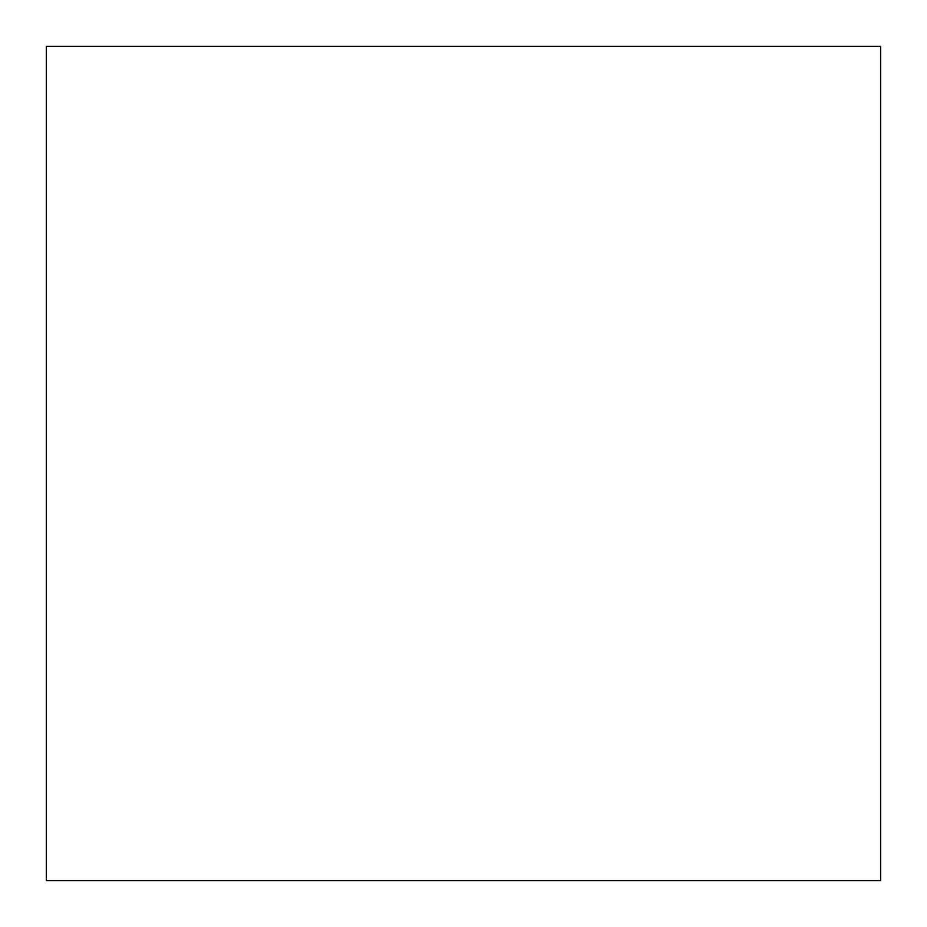 <?xml version="1.0" encoding="UTF-8"?>
<svg xmlns="http://www.w3.org/2000/svg" width="927" height="927" viewBox="0 0 927 927"><rect width="100%" height="100%" fill="white"/><g stroke="black" fill="none" stroke-linecap="round" stroke-linejoin="round"><path stroke-width="1.39" d="M880.65 880.65L46.35 880.65L46.35 46.35L880.65 46.35L880.65 880.65"/></g></svg>
